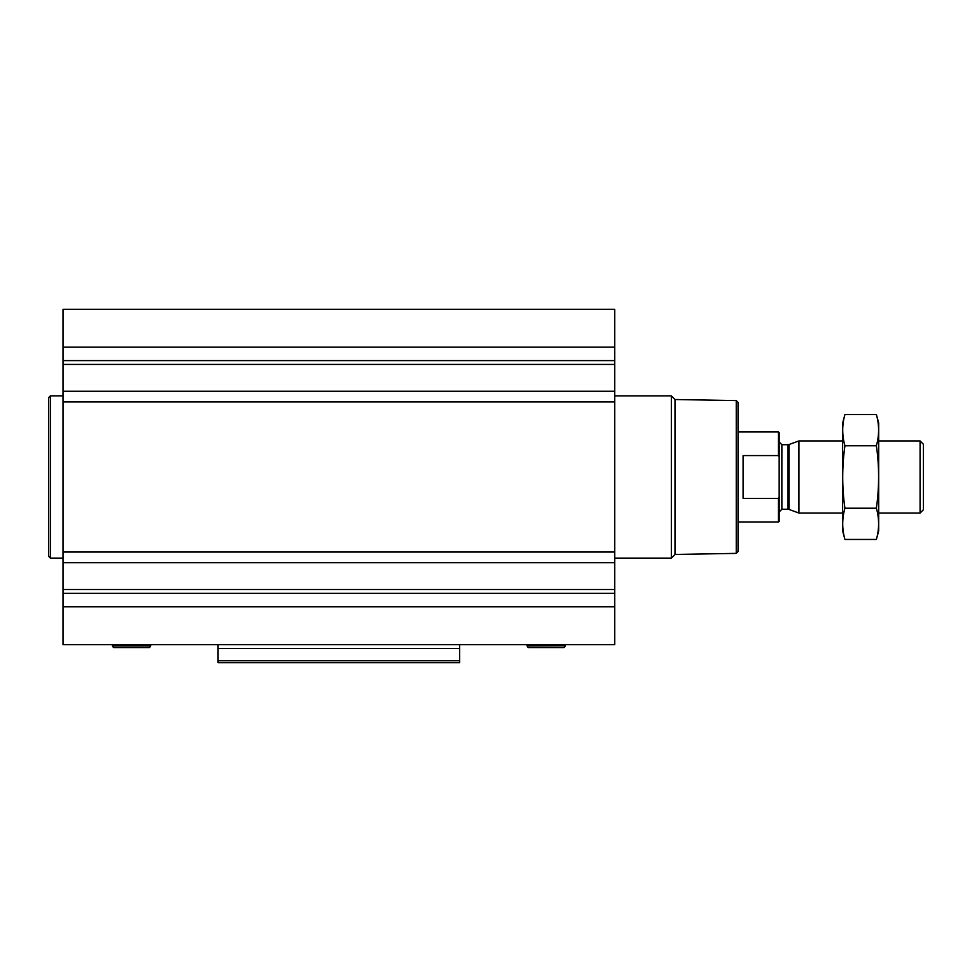 <?xml version="1.0" encoding="UTF-8"?>
<svg xmlns="http://www.w3.org/2000/svg" width="972" height="972" viewBox="0 0 972 972"><rect width="100%" height="100%" fill="white"/><g stroke="black" fill="none" stroke-linecap="round" stroke-linejoin="round"><path stroke-width="1.46" d="M614.729 391.254L614.729 644.667L63.022 644.667L63.022 309.315L614.729 309.315L614.729 391.254L63.022 391.254M459.671 648.555L218.08 648.555L218.08 662.685L459.671 662.685L459.671 644.667M218.08 648.555L218.08 644.667M459.671 662.685L218.08 662.685M736.254 400.586L736.254 553.384L738.052 551.574L738.052 402.396L736.254 400.586L675.018 399.516L671.348 395.847L614.729 395.847M736.254 553.384L675.018 554.453L675.018 399.516M675.018 554.453L671.348 558.122L671.348 395.847M528.258 647.546L564.173 647.546L528.258 647.546L527.006 645.748L527.638 644.667M63.022 558.122L50.398 558.122L50.398 395.847L63.022 395.847M50.398 558.122L48.6 556.312L48.6 397.657L50.398 395.847M112.959 644.667L112.327 645.748L113.578 647.546L149.494 647.546L150.745 645.748L150.125 644.667M779.167 457.144L778.438 455.576L743.106 455.576L743.106 498.393L778.438 498.393L779.167 496.826L778.438 498.393L778.438 522.061L779.167 521.332L779.167 432.637L778.438 431.908L738.052 431.908M778.438 455.576L778.438 431.908M920.083 440.923L920.083 513.046L923.4 509.729L923.4 444.24L920.083 440.923L878.688 440.923M842.627 513.046L798.935 513.046L798.935 440.923L842.627 440.923M844.923 414.534L842.627 423.075L842.627 530.894L844.923 539.448C841.971 529.035 841.971 518.623 844.923 508.21C841.971 487.665 841.971 466.839 844.923 445.759C841.971 435.347 841.971 424.934 844.923 414.534L876.392 414.534C879.344 424.934 879.344 435.347 876.392 445.759C879.344 466.305 879.344 487.13 876.392 508.21C879.344 518.623 879.344 529.035 876.392 539.448L844.923 539.448M844.923 445.759L876.392 445.759M844.923 508.21L876.392 508.21M876.392 414.534L878.688 423.075L878.688 530.894L876.392 539.448M459.671 660.741L218.08 660.741M614.729 347.174L63.022 347.174M614.729 360.612L63.022 360.612M614.729 364.439L63.022 364.439M614.729 401.934L63.022 401.934M614.729 552.035L63.022 552.035M614.729 562.715L63.022 562.715M614.729 589.53L63.022 589.53M614.729 593.357L63.022 593.357M614.729 606.795L63.022 606.795M527.954 647.364L564.173 647.546M527.006 645.748L565.425 645.748L564.805 644.667M113.262 647.364L149.81 647.364M112.327 645.748L150.745 645.748M788.985 444.544L788.061 444.714L788.061 509.255L788.985 509.425L788.985 444.544L798.935 440.923M788.061 509.255L781.865 509.255L781.865 444.714L779.167 442.005M671.348 558.122L614.729 558.122M564.489 647.364L565.425 645.748M778.438 522.061L738.052 522.061M920.083 513.046L878.688 513.046M788.985 509.425L798.935 513.046M788.061 444.714L781.865 444.714M781.865 509.255L779.167 511.965"/></g></svg>
